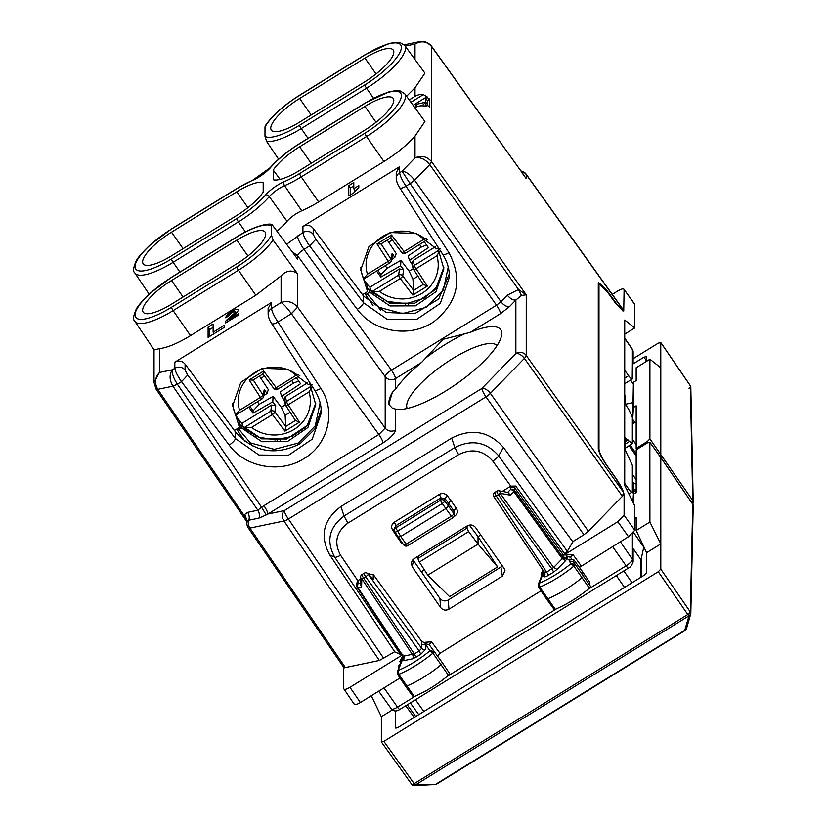 <?xml version="1.0" encoding="UTF-8"?>
<svg xmlns="http://www.w3.org/2000/svg" width="827" height="827" viewBox="0 0 827 827"><rect width="100%" height="100%" fill="white"/><g stroke="black" fill="none" stroke-linecap="round" stroke-linejoin="round"><path stroke-width="1.24" d="M280.115 179.407L273.241 170.104L273.241 179.748A34.579 9.883 145 0 0 299.622 170.445L364.924 130.066A34.579 9.883 145 0 0 393.249 98.413A34.579 9.883 145 0 0 364.924 106.414L299.622 146.792L311.179 163.301M273.241 170.104A34.579 9.883 145 0 1 299.622 146.792M263.193 192.133A34.579 9.883 145 0 1 236.822 215.444L171.52 255.822A34.579 9.883 145 0 1 143.195 263.823A34.579 9.883 145 0 1 171.52 232.17L236.822 191.792A34.579 9.883 145 0 1 263.193 182.488L263.193 192.133M399.658 187.44C400.02 188.752 402.149 188.37 406.047 186.282C402.139 180.286 399.999 175.769 399.617 172.729L402.046 171.23L414.999 157.916L414.999 136.114A47.211 13.49 145 0 1 383.924 161.534L318.622 201.912A47.211 13.49 145 0 1 301.741 210.792A14.431 4.125 145 0 0 287.041 221.326A47.211 13.49 145 0 1 277.19 231.126M414.999 136.114L424.913 121.497L404.723 93.751A46.653 13.335 145 0 1 366.547 136.517L301.245 176.895A3.008 0.569 -121.7 0 1 299.622 173.546A43.645 12.467 145 0 1 284.012 181.764A3.008 1.716 67 0 0 284.56 185.672L301.741 210.792M414.896 107.727L414.999 107.665A12.023 11.299 -0 0 1 423.3 105.918L427.011 105.98L427.011 105.205A12.023 11.299 -0 0 1 429.689 106.931L429.689 99.219A12.023 11.299 -0 0 0 427.011 97.493L427.011 96.718L413.128 105.298M427.011 96.718L423.3 94.609A12.023 11.299 -0 0 0 414.999 96.356L409.22 99.922M406.564 96.283L414.999 87.786L424.913 73.158L404.723 45.413A46.653 13.335 145 0 1 366.547 88.189L373.535 98.248M255.832 295.239L190.52 335.617L173.143 310.601A3.008 0.569 58.3 0 1 171.52 307.251L236.822 266.883A3.008 0.569 58.3 0 0 238.445 270.222L255.832 295.239L281.087 275.877C286.669 270.233 292.179 269.571 297.627 273.892L273.117 240.119A46.653 13.335 145 0 1 238.445 270.222L173.143 310.601A46.653 13.335 145 0 1 134.884 321.352L154.122 349.904L159.456 348.622L159.456 372.481L154.039 382.456L156.045 389.083L246.632 521.444L244.223 515.666L247.087 521.641L248.793 520.224A7.515 5.996 -101.8 0 0 249.94 528.091L283.94 520.989A7.515 2.099 -34.4 0 0 288.396 519.025L485.956 396.867L583.955 534.728L588.4 531.223L622.39 496.283L623.599 492.437L616.156 478.823L606.356 464.888C601.425 457.6 598.738 452.111 598.283 448.43L598.283 283.537L598.645 282.555L606.356 289.729L616.156 303.24C619.65 307.964 622.131 310.394 623.599 310.507L526.241 174.58A7.515 7.061 180 0 0 521.341 171.561M286.7 244.192L302.93 232.521A7.515 7.061 -0 0 1 313.195 234.33L313.195 228.345C310.29 225.109 306.869 224.479 302.93 226.443L399.617 166.661L399.617 172.729A7.515 7.061 180 0 0 396.236 178.921M348.767 185.641L353.791 182.529L353.791 188.701L358.815 185.599L358.815 187.657A19.548 5.582 145 0 0 353.791 192.815L348.767 195.927L348.767 185.641L350.421 187.998L350.421 194.903M414.999 157.916C421.388 155.104 426.908 156.355 431.58 161.668L429.74 164.625C425.192 159.104 420.281 156.872 414.999 157.916M414.999 59.534L414.999 44.038C421.388 40.451 426.908 41.278 431.58 46.519L431.58 46.519M308.026 138.336L301.245 128.567L366.547 88.189A3.008 0.569 -121.7 0 1 364.924 84.84L299.622 125.218A3.008 0.569 58.3 0 0 301.245 128.567A46.653 13.335 145 0 1 266.573 141.334L278.596 159.218M177.402 384.214L172.946 386.188L257.828 510.228L261.549 507.168L177.371 384.183L181.516 381.671C177.454 375.768 175.221 371.302 174.828 368.284L172.409 369.783C171.83 373.339 173.494 378.146 177.371 384.183L172.936 386.178C169.349 379.996 169.173 374.538 172.409 369.783L159.456 372.481C154.897 377.515 154.339 383.139 157.771 389.341L155.931 388.659M159.456 348.622C167.478 347.681 177.836 343.339 190.52 335.617M174.828 362.205L174.828 368.284A7.515 7.061 -0 0 1 185.093 370.093L185.093 364.107C182.188 360.872 178.766 360.241 174.828 362.205L271.525 302.424L271.525 308.492L281.087 302.579C287.248 300.253 292.768 301.793 297.627 307.189L291.352 313.64L378.88 434.475A7.515 1.416 58.3 0 1 382.973 442.9C390.602 437.876 394.789 433.575 395.533 429.988L395.533 409.096L392.38 408.207L388.762 404.413L392.38 392.318L395.533 389.228A66.894 19.114 145 0 1 396.826 387.387A66.894 19.114 145 0 1 421.501 362.515L443.158 339.297L470.253 332.371A66.894 19.114 145 0 1 501.451 336.072A66.894 19.114 145 0 1 494.918 348.674A66.894 19.114 145 0 1 445.877 390.913A66.894 19.114 145 0 1 396.836 409.324A66.894 19.114 145 0 1 395.533 409.096M213.128 332.227L224.437 325.238L224.437 327.296L208.104 337.395L208.104 327.11L213.128 324.008L213.128 332.227L214.131 333.663M233.648 313.95A3.753 1.075 145 0 0 235.044 311.748A3.753 1.075 145 0 0 231.663 312.813A3.753 1.075 145 0 0 228.831 315.842L225.688 317.785A7.515 2.15 145 0 1 231.353 311.727A7.515 2.15 145 0 1 238.124 309.587A7.515 2.15 145 0 1 235.323 313.991L228.831 319.698L238.248 313.878L238.248 315.159L225.688 322.923L225.688 321.496A2.977 0.848 145 0 1 226.846 319.915L233.648 313.95L234.31 314.891M313.195 228.345L363.466 296.004L363.466 302.734L387.077 319.284L416.467 319.532L440.315 303.395L449.433 277.066L449.164 272.31M438.455 247.759L436.635 248.886L416.239 233.441L390.241 232.552L368.935 246.58L360.758 269.964L367.56 291.59L362.515 294.712M396.236 172.605L399.617 166.661M297.42 235.922A12.023 2.264 58.3 0 0 303.964 249.403L309.618 245.908C305.545 240.006 303.323 235.54 302.93 232.521L302.93 226.443M292.127 251.635L297.627 255.77C297.978 253.941 300.087 251.811 303.964 249.403L391.44 370.155L496.5 305.194L410.161 183.739L402.046 171.23C406.005 171.54 410.182 174.538 414.575 180.203L410.14 183.708M171.52 307.251A43.645 12.467 145 0 1 135.059 314.87A43.645 12.467 145 0 1 171.52 277.396L236.822 237.018A3.008 0.569 -121.7 0 1 236.894 236.822C254.354 225.699 269.643 222.773 272.073 224.603L297.627 259.192L297.627 255.77L385.196 376.657A7.515 2.057 144.1 0 1 391.44 370.155A7.515 1.416 58.3 0 1 395.533 378.57L421.501 362.515M427.011 105.205L425.75 105.98L425.75 98.268L427.011 97.493M415.712 107.262L415.712 104.481L425.75 102.124L422.07 105.815M405.209 46.085L414.999 44.038L419.671 41.598L405.747 44.513M425.75 98.268L427.404 100.625L429.689 99.219M427.404 105.401L427.404 100.625M622.907 311.014L623.599 310.507M266.573 141.334L264.991 136.372L264.991 127.027A43.645 12.467 145 0 1 299.622 95.363A3.008 0.569 -121.7 0 1 299.684 95.167C283.713 105.308 272.217 115.563 265.178 125.942L264.991 127.027M246.911 522.354L247.087 521.641M394.737 651.717L379.386 660.453L345.386 667.554L342.936 665.973M185.093 364.107L235.364 431.766C253.662 452.152 275.215 456.142 300.025 443.737L314.818 429.058L321.217 409.634M310.352 383.521L308.533 384.648L288.137 369.204L262.138 368.315L240.833 382.343L232.666 405.726L239.458 427.352L234.413 430.474M271.556 323.202C271.918 324.515 274.047 324.132 277.944 322.044C274.037 316.048 271.897 311.531 271.525 308.492A7.515 7.061 180 0 0 268.134 314.394L268.134 308.378L271.525 302.424M281.087 275.877L281.087 302.579C283.578 304.026 287 307.716 291.352 313.64M360.841 267.472A41.34 38.848 180 0 0 367.56 286.245L367.56 291.59M313.195 234.33L315.78 239.303L309.618 245.908L357.295 309.339C373.732 332.433 410.699 338.284 434.154 321.476C458.003 302.186 462.924 279.257 448.927 252.69A7.515 2.13 147.1 0 1 442.641 254.251L399.761 187.843C397.839 185.041 396.66 181.971 396.236 178.642L396.236 172.626M272.073 224.603L271.452 225.864L271.452 235.209A43.645 12.467 145 0 1 236.822 266.883M273.117 240.119L271.452 235.209M425.75 102.124L427.404 104.481M415.712 104.481L417.19 106.6M623.599 492.437L526.241 355.476L526.241 294.836L521.444 295.446L518.519 289.512L526.241 294.836L431.58 161.668M521.444 295.446L515.862 300.046C512.957 300.263 510.114 298.63 507.344 295.146L500.955 301.71L414.575 180.203L429.74 164.625L431.601 161.71L431.601 46.55L524.411 175.862M623.775 310.476L526.106 174.135A7.515 2.202 -35.6 0 1 526.241 174.58L526.241 178.663L521.444 172.057M404.362 44.958L405.675 44.524L404.32 44.916M572.739 541.664L583.955 534.728M364.924 58.086A34.579 9.883 145 0 1 393.249 50.075A34.579 9.883 145 0 1 364.924 81.739L299.622 122.117A34.579 9.883 145 0 1 271.297 130.118A34.579 9.883 145 0 1 299.622 98.465L364.924 58.086L376.037 73.954M246.632 521.444L246.911 523.605A7.515 7.061 -0 0 1 247.335 521.268L244.73 514.446L244.223 515.666L157.781 389.352L155.962 388.69M232.749 403.235A41.34 38.848 180 0 0 239.458 422.008L239.458 427.352M297.627 273.892L297.648 307.22L291.414 313.722L277.944 322.044L320.824 388.452C336.31 411.164 328.422 444.275 304.119 458.509C280.591 473.84 245.185 467.503 229.203 445.102L181.516 381.671L187.688 375.065L185.093 370.093M171.52 304.15A34.579 9.883 145 0 1 143.195 312.161A34.579 9.883 145 0 1 171.52 280.498L236.822 240.119A34.579 9.883 145 0 1 265.147 232.118A34.579 9.883 145 0 1 236.822 263.772L171.52 304.15M449.319 273.851L438.723 298.971L414.792 313.64L386.25 312.503L363.466 296.004M423.486 575.044L421.512 571.581L424.354 569.824M480.745 534.955L478.027 536.64L469.312 525.052M263.854 505.597A7.515 1.416 58.3 0 1 267.948 514.012L266.201 514.932L261.549 507.168L378.88 434.475L385.196 428.076A7.515 7.061 180 0 0 395.533 429.988M244.73 514.446L247.655 512.347L257.828 510.228A7.515 5.996 -101.8 0 1 258.975 518.095L266.201 514.932M321.041 407.783L321.341 412.838L312.224 439.158L288.375 455.305L258.975 455.036L235.364 438.496L187.688 375.065M465.012 333.653A67.649 19.331 -35 0 0 425.915 357.822M497.068 345.552A54.871 15.682 -35 0 0 458.561 355.114A54.871 15.682 -35 0 0 412.26 393.352A54.871 15.682 -35 0 0 407.235 408.455M392.38 392.318A67.649 19.331 -35 0 0 389.641 405.581M423.569 575.158L421.512 571.581M418.276 556.126L417.821 558.556L419.351 562.05L427.786 575.168L478.027 544.104L497.585 566.94L478.027 536.64L478.027 544.104L468.64 531.575L466.935 528.195L467.451 525.734M427.786 575.168L449.547 596.639L497.585 566.94M228.831 319.698L229.461 320.597M235.633 312.585A7.515 2.15 145 0 1 237.359 311.882M353.791 185.92L350.421 187.998M353.791 188.701L355.372 190.975M209.758 336.372L209.758 329.466L213.128 327.389M208.104 327.11L209.758 329.466M392.339 709.917L381.361 716.709L371.313 695.734M395.564 710.9L395.709 728.06M395.864 728.163L398.169 727.357L643.995 575.365L646.497 572.791L646.6 552.705L636.159 530.5L636.17 517.64L634.774 518.498M381.361 716.709L381.361 741.902L383.873 741.374L658.282 571.715L660.794 569.131L660.794 543.939L646.6 552.705M660.794 569.131L690.297 611.908A3.008 2.626 129.1 0 1 688.943 615.846L688.984 615.877A3.008 2.626 -50.9 0 0 690.328 611.939L692.737 504.222A3.008 0.837 -34.4 0 0 692.685 504.056A3.008 3.008 0 0 1 693.212 505.762L693.212 505.762A3.008 2.822 -179.9 0 0 692.737 504.222L660.794 457.558L660.794 543.939L649.908 522.002L636.159 530.5M407.277 704.811L415.712 716.502M649.908 522.002L649.857 442.187L660.597 457.279M660.742 457.383L649.908 442.362L647.396 442.89L636.17 449.826L636.17 492.447L633.41 494.153L633.41 503.095M636.17 491.703L633.523 490.638L632.345 489.233M633.41 494.153L632.934 502.144M633.585 532.505L644.481 548.198M381.361 741.902L411.712 784.368A3.008 0.879 144.4 0 1 411.66 784.192M693.212 505.762L690.803 613.603L686.462 628.737L684.756 630.298L688.984 615.877L690.741 614.079L690.297 611.908A3.008 0.889 145.4 0 1 687.785 614.492L414.172 783.665A3.008 0.879 144.4 0 1 411.712 784.368A3.008 3.008 0 0 0 412.311 784.988A3.008 2.615 -52.2 0 0 415.33 785.019A3.008 0.569 -121.7 0 1 414.172 783.665L383.873 741.374M660.752 457.393L692.685 504.056A3.008 0.837 -34.4 0 0 692.55 503.953M414.224 785.65L435.291 784.513A3.008 3.008 0 0 0 436.718 784.068L685.159 630.453A3.008 3.008 0 0 0 686.462 628.747M413.603 785.433L415.371 785.05A3.008 2.615 127.8 0 1 412.322 785.009M434.547 784.296L415.33 785.019L688.943 615.846A3.008 0.569 58.3 0 1 687.785 614.492L658.282 571.715M634.65 304.109L634.774 327.937L624.726 334.149M343.556 667.079L343.691 688.622C344.063 689.956 346.151 689.522 349.966 687.309L360.365 702.505C356.551 704.707 354.463 705.142 354.09 703.818M612.249 294.391L617.821 290.949C621.635 288.747 623.723 288.313 624.096 289.646L623.734 311.035L616.012 303.86L607.059 291.497L599.348 284.333L598.975 285.315L598.975 449.175C599.43 452.855 602.128 458.344 607.059 465.642L616.012 478.378C620.943 485.676 623.641 491.166 624.096 494.846L624.096 515.252L634.774 530.262L634.774 505.845L624.726 485.594L624.726 320.028L634.774 327.937M634.64 304.098L623.961 289.202L634.774 304.543M632.376 365.079L633.12 363.332L632.397 361.864L632.2 379.066L624.726 383.687M632.376 378.57C632.179 379.748 630.939 378.797 628.654 375.716L624.726 370.207M354.194 704.232L343.691 688.622M402.315 654.943L349.966 687.309M347.867 523.129L344.042 516.027L454.798 447.552C471.793 439.116 486.4 441.866 498.619 455.791A7.515 2.067 144.3 0 1 492.789 461.104C483.278 450.229 471.886 448.079 458.623 454.643L347.867 523.129C336.186 531.968 333.767 542.667 340.579 555.217A7.515 2.109 145.9 0 1 334.697 557.15L400.495 654.426L402.883 654.167M400.495 654.426L394.892 651.945L329.725 554.886C319.532 535.927 323.264 519.811 340.92 506.537L451.676 438.062C471.648 428.076 488.912 431.208 503.478 447.459L572.894 541.881L567.291 551.299L564.024 555L563.053 554.545L514.549 487.651L515.748 486.038L510.797 486.142L492.789 461.104M624.096 515.252L617.821 521.703L628.489 536.723L634.774 530.262M628.489 536.723L579.427 567.384M541.003 590.819L439.954 653.289L437.493 656.049M399.999 677.995L360.365 702.505M617.821 521.703L564.004 554.979M412.849 559.641L439.892 598.386C442.197 601.064 444.978 601.601 448.224 599.999L502.465 566.061M360.562 579.034L357.843 580.73L356.137 584.73L357.326 584.854M403.69 657.506L402.346 659.615L403.318 656.028L402.48 656.535L399.782 661.569L401.219 660.835M566.96 554.845L572.935 554.514L570.454 557.243L566.743 556.406L566.96 554.845L564.024 555M542.843 569.958L541.075 574.207L542.45 573.493M360.458 583.242L358.215 583.707A3.008 2.822 -0 0 0 357.326 587.583A3.008 0.817 -33.8 0 0 357.367 587.739A3.008 0.817 -33.8 0 0 358.05 587.832L403.235 656.214L414.327 653.899L419.165 650.911L421.677 648.327L421.677 644.243L425.812 645.008L425.047 643.292L425.667 642.207L424.809 642.734L421.811 641.535L373.266 574.507L368.377 574.196M425.667 642.207L431.642 641.866L439.954 653.289M507.695 492.396L510.414 489.605L510.569 486.286L502.299 491.393M412.156 566.702L440.626 607.545C442.931 610.243 445.701 610.791 448.958 609.189L502.34 576.181L504.977 570.64L504.046 568.335L475.546 527.512C473.24 524.814 470.47 524.266 467.224 525.869L413.862 558.856L411.288 562.412L412.156 566.702L413.469 560.789M425.46 643.788L429.172 644.605L431.642 641.866M632.376 533.766L632.397 559.321A7.557 2.161 145 0 1 626.091 565.802L588.266 589.196M625.005 448.41L632.345 443.489L632.345 417.128L628.623 409.148L624.726 403.256M624.726 483.392L628.623 488.86C630.908 491.931 632.148 492.882 632.345 491.714L628.985 494.174M632.345 491.714L632.345 465.343L625.005 449.474L625.181 437.504M625.005 438L632.345 443.489M340.92 506.537L344.042 516.027C329.074 527.357 325.962 541.065 334.697 557.15L329.725 554.886M402.728 657.816L400.103 663.895M566.34 555.909L566.123 555.362M566.743 556.406L567.095 557.76L562.96 556.984L563.053 554.545M554.069 609.003L555.279 609.292C566.629 604.537 578.001 597.528 589.403 588.255L590.633 586.477L573.493 561.874L574.134 560.106L582.415 571.488L581.784 573.266L583.397 575.716A3.008 0.858 145 0 1 582.063 577.659A45.103 12.891 145 0 1 547.743 598.8A3.008 0.858 145 0 1 546.44 598.903A3.008 0.858 145 0 1 546.44 598.893L554.069 609.385M543.525 570.981L538.222 584.544M425.047 643.292L424.809 642.734M544.011 570.485L544.083 571.819M372.522 578.269L368.17 574.186A3.008 2.254 -45.6 0 0 367.798 573.638A3.008 3.008 0 0 0 364.087 573.235A3.008 0.569 58.3 0 0 365.658 576.77A3.008 0.796 -35.8 0 0 368.17 574.186L421.677 648.327A3.008 2.822 180 0 0 425.812 649.092L425.812 645.008L430.009 650.766L434.123 651.407L429.172 644.605M394.52 529.084A3.008 0.858 -32.9 0 0 392.525 529.849L395.719 534.8L396.505 534.376M394.355 522.168L395.988 525.59L394.655 527.698L394.438 529.993A3.008 2.863 5.2 0 1 395.782 527.864L400.754 536.465L445.97 508.512L448.482 505.938L448.482 503.229L453.858 510.931A3.008 0.837 145.1 0 1 456.38 508.367L450.984 500.635L448.482 503.229L444.957 498.547L440.853 497.854A3.008 0.569 58.3 0 0 439.209 494.432L394.355 522.168C391.564 524.266 390.954 526.83 392.525 529.849M439.209 494.432C442.362 492.851 445.102 493.347 447.428 495.911L444.957 498.547L444.719 500.914L453.858 513.608L453.858 510.931L454.343 515.159A3.008 2.822 180 0 0 453.858 513.608A3.008 0.858 -35 0 1 451.346 516.182L442.238 503.54A3.008 0.786 -36.8 0 0 444.719 500.914A3.008 2.863 5.7 0 0 440.615 500.139A3.008 0.569 58.3 0 0 442.238 503.54L397.405 531.254A3.008 0.827 147.2 0 1 394.903 531.895A3.008 0.827 147.2 0 1 394.872 531.74A3.008 2.863 5.2 0 1 394.438 529.993A3.008 3.008 0 0 0 394.903 531.895L398.283 537.147L400.754 536.465L406.129 544.135L451.346 516.182A3.008 0.569 58.3 0 0 452.927 517.712A3.008 3.008 0 0 0 454.343 515.159M403.39 656.483A3.008 2.822 180 0 1 403.7 657.723L403.7 657.723A3.008 2.822 180 0 1 402.346 660.091L400.981 663.378L399.4 665.011L400.278 665.322L397.27 671.731L397.591 674.418A2.75 0.786 -35 0 0 397.591 674.429L405.468 686.121A3.008 0.858 -35 0 0 405.468 686.131A3.008 0.858 -35 0 0 406.801 686.017A45.103 12.891 -35 0 0 441.111 664.732A3.008 0.858 -35 0 0 442.424 662.809A3.008 0.858 -35 0 0 442.414 662.809L434.123 651.407L442.414 662.809M413.097 696.251L414.327 696.51C425.729 691.672 437.111 684.622 448.461 675.339L449.661 673.56L442.424 662.809M633.12 550.348L632.397 546.998M244.947 441.329L237.277 430.112L239.22 429.709L241.164 427.704L261.88 441.701L287.351 441.608L307.902 427.476L315.749 404.672L310.135 385.062L312.079 384.658M237.277 428.706L237.277 430.112M380.441 310.084L378.394 307.096L402.377 313.598L426.381 307.293L443.344 290.101L448.213 267.059M280.518 440.315L279.991 439.592M400.981 663.378L398.221 666.355L398.562 669.374M252.359 445.856L250.302 442.858L274.285 449.361L298.289 443.055L315.252 425.864L320.121 402.821M510.259 495.177L500.128 493.295A3.008 1.675 -79.5 0 0 498.939 490.773L508.047 492.458L510.259 495.177L513.805 491.538A3.008 1.602 44.2 0 0 510.414 489.605A3.008 2.822 -0 0 1 514.549 490.37L562.96 557.46A3.008 2.822 -0 0 0 567.095 558.225L568.449 559.827L569.296 559.238L574.103 560.065M568.449 559.827L570.041 559.507L569.162 560.902L570.981 563.673L575.096 564.314A2.75 0.786 145 0 1 573.876 566.092A44.844 12.808 145 0 1 539.762 587.118A2.75 0.786 145 0 1 538.563 587.201A2.75 0.786 145 0 1 538.553 587.191L538.253 584.451L539.431 583.107L539.762 587.118L555.279 609.292M544.683 572.646A3.008 2.822 -0 0 1 544.983 573.886L544.983 573.886A3.008 2.822 -0 0 1 543.628 576.243L543.628 572.16L539.431 583.107A41.836 11.95 145 0 0 570.981 563.673L573.876 566.092L589.403 588.255M562.96 556.984L562.236 558.659L553.656 567.477L547.029 571.85L544.569 572.542L493.822 496.676A3.008 0.817 -33.8 0 0 496.293 495.993L498.371 494.711L551.867 568.862A3.008 0.569 -121.7 0 1 553.49 572.201L548.652 575.199L496.293 495.993C494.536 493.119 494.246 492.075 495.425 492.861M403.979 656.504L403.814 660.628L412.394 658.84A3.008 2.398 78.2 0 0 412.559 654.715L361.802 578.828A3.008 2.243 -178.5 0 1 360.613 576.988L360.417 584.555L361.595 587.098L358.05 587.832A3.008 2.398 -101.8 0 1 358.215 583.707L358.06 580.575M397.591 674.429A2.75 0.786 -35 0 0 398.81 674.336L398.459 670.335A41.836 11.95 145 0 0 430.009 650.766L432.924 653.165A2.75 0.786 -35 0 0 434.123 651.407M239.458 425.429L241.164 425.078L241.164 427.704M250.302 442.858L239.22 429.709M365.369 292.944L365.369 294.35L373.039 305.556M378.394 307.096L367.312 293.947L369.266 291.941L389.982 305.938L415.443 305.845L436.005 291.714L443.851 268.899L438.227 249.299L440.181 248.896M365.369 294.35L367.312 293.947M438.227 249.299L438.227 247.893M277.334 440.646L277.334 439.84M569.162 560.902L573.483 561.864L590.633 586.477M494.742 492.447L496.81 491.176A3.008 0.569 58.3 0 0 498.371 494.711A3.008 0.796 -35.8 0 0 500.128 493.295L553.656 567.477L557.036 569.41L553.49 572.201M362.722 574.91C361.75 574.631 362.04 575.675 363.591 578.042A3.008 0.817 146.2 0 1 361.802 578.828L361.595 587.098M412.394 658.84L415.95 657.248L414.327 653.899L363.591 578.042L365.658 576.77L419.165 650.911L420.788 654.26L425.812 649.092M400.278 665.322L397.239 671.813M310.135 383.656L310.135 385.062M241.164 425.078L261.539 438.837L286.659 438.992L307.251 425.481L315.728 403.297M369.266 291.941L369.266 289.316L367.56 289.667M408.61 304.543L407.866 303.519M405.426 304.874L405.426 303.757M369.266 289.316L389.641 303.075L414.772 303.209L435.374 289.688L443.82 267.483M589.031 584.027L589.672 582.26L582.425 571.509M643.778 547.174L640.956 559.931L640.584 559.259L640.584 577.473M632.335 491.879L633.751 493.946M632.789 548.001L640.584 559.259M632.376 534.831L633.079 533.074M632.345 474.181L636.17 479.732M636.17 455.987L629.192 445.825M625.067 448.379L625.005 449.092M625.067 395.192L625.067 403.772M632.345 439.127L636.17 444.657M634.94 422.514L632.345 424.117M632.707 402.656L625.419 404.3M634.402 421.749L634.402 422.845L632.345 423.3M636.159 367.736L649.908 359.238L649.908 438.879L647.396 441.453L636.17 448.399L636.17 405.778L633.41 407.484L633.41 382.291L636.17 380.585L636.159 367.736M660.742 342.44L660.794 367.808L649.908 359.238M660.794 367.808L660.794 454.188L659.605 455.791M646.528 361.327L646.456 356.468M646.497 356.633L643.995 357.15L633.037 363.932M633.41 407.484L632.707 419.33L633.41 382.291M632.707 419.33L635.188 422.876L636.17 422.266M636.852 449.402L636.17 448.399M636.17 484.105L633.523 483.061L632.345 481.665M636.17 490.287L633.523 489.233L632.345 487.847M633.12 358.691L658.282 343.133L660.794 342.605L690.328 385.785L692.737 500.5L649.908 438.879M690.111 385.444A3.008 0.837 145.6 0 1 690.245 385.547A3.008 0.837 145.6 0 1 690.297 385.713A3.008 1.406 -25.5 0 1 690.483 385.951A3.008 1.406 -25.5 0 1 690.493 385.992A3.008 1.406 154.5 0 0 690.328 385.785A3.008 2.801 177.7 0 1 690.803 387.191L690.803 387.191A3.008 3.008 0 0 0 690.514 386.023A3.008 1.406 154.5 0 1 688.984 388.276M691.434 502.216A3.008 0.889 -34.6 0 0 692.737 500.5L693.14 502.713A3.008 3.008 0 0 0 693.212 502.03L693.15 502.63M692.116 503.219L693.14 502.713L692.788 504.222L693.109 502.795M263.668 395.699L266.966 393.497L268.372 389.662L259.42 376.14M273.075 396.381L259.182 404.341L253.103 410.823L252.969 413.159L272.786 401.819L273.075 396.381L281.283 407.256L285.119 415.34L290.112 412.249M291.714 380.554L293.513 383.108L280.229 391.957L281.645 396.35L284.075 400.092M293.513 383.108L298.712 381.082M296.335 377.691L300.563 383.728L281.645 396.35M248.741 407.122L252.969 413.159M235.736 415.133A44.162 41.495 180 0 0 242.084 423.3L271.638 405.023L275.753 405.747L272.786 401.819M266.966 393.497L264.299 389.393L262.976 394.996A3.008 0.879 147.1 0 1 260.412 397.394L239.572 410.285L235.468 415.206M253.165 379.986L262.883 373.99L253.041 380.079L249.134 379.996L260.412 397.394A3.008 0.569 -121.7 0 0 261.994 398.924A3.008 0.569 -121.7 0 0 262.066 398.759A3.008 2.791 -166.7 0 0 263.337 397.063L264.661 391.491L264.299 389.393M307.313 382.973L285.222 396.629L284.302 400.454M310.9 386.364L286.535 401.426A3.008 2.843 164.7 0 0 285.625 405.313A3.008 0.879 -32.9 0 0 285.666 405.395A3.008 0.879 -32.9 0 0 288.189 404.785A3.008 0.569 58.3 0 1 286.535 401.426L285.222 396.629M285.728 405.457L295.456 420.509L285.666 405.395A3.008 3.008 0 0 1 285.253 404.403M285.119 415.34L285.728 426.505L295.446 420.498L299.467 422.194L288.189 404.785L309.029 391.905L311.521 387.512M285.728 426.505L284.964 431.156L299.467 422.194M275.753 405.747L274.864 411.97A3.008 2.739 -171.9 0 0 270.77 411.174A3.008 0.569 58.3 0 0 272.414 414.544L251.573 427.425L244.161 427.621L242.766 426.928L242.084 423.3M262.883 373.99L273.789 388.432A3.008 0.837 -37 0 0 276.187 387.646A3.008 0.569 -121.7 0 0 277.769 389.176A3.008 0.569 -121.7 0 0 277.841 389M262.883 373.98L263.637 371.023L276.187 387.646L297.027 374.755L298.547 374.569M263.337 397.063A3.008 2.791 -166.7 0 0 262.976 394.996L253.238 379.965M367.312 285.884L368.17 285.346M391.512 259.626L394.81 257.435L396.226 253.589L387.263 240.078M400.93 260.309L387.026 268.268L380.958 274.75L380.823 277.097L400.64 265.746L400.93 260.309L409.138 271.184L412.962 279.268L417.955 276.177M419.568 244.482L421.356 247.046L408.083 255.894L409.489 260.278L411.918 264.03M421.356 247.046L426.567 245.009M424.189 241.629L428.417 247.666L409.489 260.278M376.595 271.049L380.823 277.097M363.642 279.154A44.162 41.495 180 0 0 369.938 287.227L399.493 268.951L403.597 269.674L400.64 265.746M394.81 257.435L392.153 253.32L390.83 258.923A3.008 0.879 147.1 0 1 388.266 261.332L367.426 274.213L363.322 279.133M392.515 255.409L392.153 253.32M435.167 246.901L413.076 260.557L412.156 264.382M438.806 250.261L414.389 265.364A3.008 2.843 164.7 0 0 413.479 269.24A3.008 0.879 -32.9 0 0 413.521 269.323A3.008 0.879 -32.9 0 0 416.043 268.723A3.008 0.569 58.3 0 1 414.389 265.364L413.076 260.557M413.572 269.395L423.3 284.426L427.321 286.121L416.043 268.723L436.883 255.832L439.416 251.367M423.29 284.436L413.583 290.432L412.818 295.094L427.321 286.121M413.572 290.442L412.962 279.268M403.597 269.674L402.718 275.908A3.008 2.739 -171.9 0 0 398.614 275.112A3.008 0.569 58.3 0 0 400.268 278.472L379.428 291.362L372.016 291.559L370.62 290.866L369.938 287.227M391.491 234.961L376.988 243.924L380.896 244.017L390.757 237.918L391.491 234.961L404.041 251.573A3.008 0.569 -121.7 0 0 405.623 253.103A3.008 0.569 -121.7 0 0 405.685 252.938M376.988 243.924L388.266 261.332A3.008 0.569 -121.7 0 0 389.848 262.862A3.008 0.569 -121.7 0 0 389.92 262.686A3.008 2.791 -166.7 0 0 390.83 258.923L381.082 243.903M427.611 239.51L405.623 253.103A3.008 3.008 0 0 1 401.633 252.359L390.747 237.928L401.591 252.266A3.008 0.837 -37 0 0 401.633 252.359A3.008 0.837 -37 0 0 404.041 251.573L424.882 238.693L426.236 238.527M171.52 229.069A3.008 0.569 -121.7 0 1 171.592 228.872L236.894 188.494A3.008 0.569 58.3 0 0 236.822 188.69L171.52 229.069A43.645 12.467 145 0 0 135.059 266.542A43.645 12.467 145 0 0 171.52 258.923L236.822 218.545A3.008 0.569 58.3 0 0 238.445 221.894L245.433 231.953M287.041 221.326L269.302 196.609A3.008 1.892 -139 0 0 265.684 194.893A43.645 12.467 145 0 1 236.822 218.545M265.684 194.893A17.987 5.138 145 0 1 284.012 181.764M299.622 143.691A3.008 0.569 -121.7 0 1 299.684 143.495C287.631 151.052 277.789 159.135 270.14 167.726A3.008 1.892 41 0 1 270.749 167.343A43.645 12.467 145 0 1 299.622 143.691L364.924 103.313A43.645 12.467 145 0 1 401.384 95.694A43.645 12.467 145 0 1 364.924 133.178L299.612 173.546M270.749 167.343A17.987 5.138 145 0 1 252.431 180.472A3.008 1.716 -113 0 1 252.907 180.069L236.894 188.494M236.822 188.69A43.645 12.467 145 0 1 252.431 180.472M171.52 258.923A3.008 0.569 58.3 0 0 173.143 262.273A46.653 13.335 145 0 1 134.884 273.013L149.129 294.174M364.924 103.313A3.008 0.569 -121.7 0 1 364.996 103.117L299.684 143.495M364.924 133.178A3.008 0.569 58.3 0 0 366.547 136.517L383.924 161.534M318.622 201.912L301.245 176.895A46.653 13.335 145 0 1 284.56 185.672A14.979 4.28 145 0 0 269.302 196.609A46.653 13.335 145 0 1 238.445 221.894L173.143 262.273L179.935 272.042M364.924 106.414L376.037 122.293M236.822 191.792L247.935 207.66M183.077 248.679L171.52 232.17M414.999 96.356L414.999 87.786M423.3 94.609L410.916 102.259M157.781 389.352L172.946 386.188M448.927 252.69L406.047 186.282L414.585 180.224M367.56 288.178L368.449 289.481M299.622 125.218A43.645 12.467 145 0 1 264.991 136.372M364.924 84.84A43.645 12.467 145 0 0 401.384 47.366A43.645 12.467 145 0 0 364.924 54.985A3.008 0.569 -121.7 0 1 364.996 54.789L299.684 95.167M345.386 667.554L249.94 528.091A7.515 2.099 -34.4 0 1 248.224 527.843L343.329 666.8M320.824 388.452A7.515 2.13 147.1 0 1 314.549 390.013L271.669 323.605C269.736 320.804 268.558 317.733 268.134 314.405A7.515 7.061 180 0 0 268.144 314.684M171.52 277.396A3.008 0.569 -121.7 0 1 171.592 277.2L150.245 293.151C141.882 301.152 137.106 306.745 135.928 309.929C133.24 316.121 132.889 319.935 134.884 321.352M357.295 309.339A7.515 2.036 -36.9 0 0 363.466 302.734L315.78 239.303M297.648 307.22L385.196 428.076L385.196 376.657A7.515 7.061 180 0 0 395.533 378.57L395.533 389.228M236.822 237.018A43.645 12.467 145 0 1 271.452 225.864M429.751 164.635L518.519 289.512L507.344 295.146M470.253 332.371L500.593 313.609A7.515 1.416 58.3 0 0 496.5 305.194L500.955 301.71A7.515 4.001 44.2 0 0 509.473 306.61L515.862 300.046L515.862 353.501A7.515 7.061 180 0 1 526.241 355.476A7.515 2.078 144.6 0 1 524.38 358.401L622.4 496.283M382.973 442.9L267.948 514.012L284.302 510.6L481.862 388.442A7.515 4.001 44.2 0 1 490.38 393.352L588.4 531.223M490.38 393.352L524.38 358.401A7.515 4.001 -135.8 0 0 515.862 353.501L481.862 388.442A7.515 1.416 58.3 0 0 485.956 396.867A7.515 2.078 144.6 0 0 490.38 393.352M364.924 54.985L299.622 95.363M379.386 660.453L283.94 520.989A7.515 5.996 78.2 0 1 284.302 510.6A7.515 1.416 58.3 0 0 288.396 519.025L383.831 658.468M258.975 518.095L248.793 520.224A7.515 5.996 -101.8 0 0 247.655 512.347M229.203 445.102A7.515 2.036 -36.9 0 0 235.364 438.496L235.364 431.766M509.473 306.61L500.593 313.609M311.179 114.974L299.622 98.465M239.458 423.941L240.357 425.243M236.822 240.119L247.935 255.998M183.077 297.007L171.52 280.498M417.821 558.556L466.935 528.195M419.351 562.05L468.64 531.575M225.688 321.496L226.391 322.489M226.846 319.915L227.973 321.517M405.747 705.762L414.224 717.423M633.523 493.616L633.523 490.638M411.805 784.451A3.008 2.615 -52.2 0 0 412.311 784.988L412.342 785.019A3.008 3.008 0 0 0 414.348 785.65M685.159 630.453A3.008 0.569 58.3 0 1 684.756 630.298L436.315 783.913A3.008 0.569 58.3 0 0 436.718 784.068M624.726 338.109L632.283 349.108A7.557 2.161 145 0 1 632.397 349.542L632.397 361.864M633.12 363.249L633.12 351.837A4.507 4.238 -0 0 1 633.12 351.837A4.507 4.238 -0 0 0 632.397 349.542L624.726 338.367M343.691 668.216L344.694 667.606M623.031 495.507L624.096 494.846M598.283 285.749L598.975 285.315M598.417 449.526L598.975 449.175M624.726 378.146L628.654 375.716M340.579 555.217L357.833 580.719M356.861 585.805L356.137 584.73M399.782 661.569L400.537 662.696M572.935 554.514L581.236 565.937M571.436 558.742L570.454 557.243L571.55 558.752M541.075 574.207L541.778 575.272M447.428 495.911L450.984 500.635M453.951 516.658L454.664 516.213C457.517 514.053 458.086 511.437 456.38 508.367M395.719 534.8L401.126 542.543L403.411 544.476M449.661 673.56L442.424 662.82M415.474 696.034L397.518 707.126A7.557 2.161 145 0 1 391.336 708.884L378.694 691.176M628.489 568.025A4.507 0.848 -121.7 0 1 628.437 568.066L399.875 709.39A4.507 0.848 58.3 0 1 397.518 707.126L383.997 687.888M556.757 608.672L446.973 676.548M620.333 541.757L632.397 559.321A4.507 4.238 0 0 1 633.12 561.605C631.911 565.317 630.35 567.467 628.437 568.056A4.507 0.848 -121.7 0 1 626.091 565.802L612.569 546.564M564.903 553.997L515.748 486.038M503.478 447.459L498.619 455.791L567.291 551.299M626.876 489.935L628.623 488.86M625.005 441.783L628.024 439.912M625.005 444.244L629.326 441.577M458.623 454.643L454.798 447.552L451.676 438.062M502.34 576.181L500.966 567.384M448.958 609.189L448.224 599.999M440.626 607.545L439.892 598.386M403.7 657.723L357.367 587.739A3.008 3.008 0 0 1 356.861 586.074L356.861 583.345L358.215 580.988M402.48 656.535L403.1 656.845M567.095 558.225L565.616 560.592L562.236 558.659L513.805 491.538A3.008 0.796 144.2 0 0 514.549 490.37L514.549 487.651L510.414 486.886M369.131 573.731L369.131 574.941M373.266 574.507L373.266 579.179M421.677 644.243L421.811 641.535M395.988 525.59L440.853 497.854L440.615 500.139L395.782 527.864L395.988 525.59M401.126 542.543L401.798 542.161M448.461 675.339L432.924 653.165A44.844 12.808 -35 0 1 398.81 674.336L414.327 696.51M633.12 561.605A4.507 4.238 0 0 1 633.079 562.164M493.781 496.52A3.008 0.817 -33.8 0 0 493.822 496.676A3.008 3.008 0 0 1 494.732 492.458M255.336 435.819L255.336 436.398M402.346 660.091L403.814 660.628M415.95 657.248L420.788 654.26M565.616 560.592L557.036 569.41M548.652 575.199C545.603 576.957 543.928 577.308 543.628 576.243M398.294 537.168L403.669 544.838A3.008 0.858 145 0 0 406.129 544.135A3.008 0.569 58.3 0 0 407.711 545.665L452.927 517.712M407.711 545.665A3.008 3.008 0 0 1 403.669 544.838A3.008 0.858 145 0 1 403.617 544.662M383.428 299.86L383.428 300.635M632.024 582.766L623.847 570.909M624.499 587.418L616.322 575.561M423.858 711.468L415.464 699.756M633.296 384.235L630.484 380.131M646.528 360.996L643.995 357.15M648.12 442.476L647.396 441.453M633.523 483.061L633.523 489.233M260.991 378.28L264.485 376.109M257.383 401.777L259.182 404.341M281.283 407.256L285.346 404.744M249.981 406.357L253.103 410.823M271.638 405.023L270.77 411.174L244.161 427.621M285.728 426.37L274.864 411.97A3.008 0.837 143 0 1 272.414 414.544L284.964 431.156M262.914 373.98L273.737 388.339A3.008 0.837 -37 0 0 273.789 388.432A3.008 3.008 0 0 0 277.769 389.176L299.839 375.53M249.134 379.996L263.637 371.023M251.573 427.425A36.078 33.907 180 0 0 306.155 417.015A36.078 33.907 180 0 0 309.029 391.905M297.027 374.755A36.078 33.907 180 0 0 242.445 385.175A36.078 33.907 180 0 0 239.572 410.285M367.167 285.677L368.005 285.16M388.845 242.208L392.339 240.047M385.237 265.705L387.026 268.268M409.138 271.184L413.2 268.672M377.836 270.284L380.958 274.75M399.493 268.951L398.614 275.112L372.016 291.559M413.572 290.298L402.718 275.908A3.008 0.837 143 0 1 400.268 278.472L412.818 295.094M381.009 243.913L390.726 237.918M379.428 291.362A36.078 33.907 180 0 0 434.01 280.942A36.078 33.907 180 0 0 436.883 255.832M424.882 238.693A36.078 33.907 180 0 0 370.3 249.103A36.078 33.907 180 0 0 367.426 274.213M171.592 228.872L150.245 244.823C141.882 252.824 137.106 258.417 135.928 261.601C133.24 267.793 132.889 271.597 134.884 273.013M270.14 167.726L252.907 180.069M404.723 93.751L400.041 90.867L395.968 90.588L388.783 91.9L364.996 103.117M154.039 349.79L154.039 382.456M524.452 175.913L431.446 46.074C425.74 39.52 418.638 41.629 419.578 41.619M367.56 288.034L368.542 289.471M404.723 45.413L400.041 42.539L395.968 42.249L388.783 43.562L364.996 54.789M171.592 277.2L236.894 236.822M246.911 523.605A7.515 7.515 0 0 0 248.234 527.853M449.443 277.066C449.412 268.909 447.138 261.301 442.641 254.251M526.106 174.146A7.515 7.515 0 0 0 520.979 171.065M321.352 412.828C321.31 404.672 319.046 397.063 314.549 390.013M239.458 423.796L240.44 425.233M235.044 311.748L236.108 313.268M690.69 614.316A3.008 3.008 0 0 0 690.803 613.603M598.283 284.984L599.358 284.312M632.283 349.108L633.12 351.816M391.336 708.884C393.662 711.447 396.505 711.613 399.865 709.38M633.12 561.616L633.12 550.131M538.563 587.201L546.44 598.893M372.657 578.404L367.798 573.638M413.097 696.613L405.468 686.131M544.983 573.886L544.569 572.542M498.939 490.773A3.008 3.008 0 0 0 496.81 491.176M364.107 573.225L362.04 574.507A3.008 3.008 0 0 0 360.613 576.977M641.307 558.38L641.307 577.029M418.731 714.642L410.337 702.919M633.306 383.997L630.608 380.048M636.17 453.734L630.277 445.153M660.752 342.44L690.245 385.547A3.008 3.008 0 0 1 690.483 385.951L690.514 386.023M690.803 387.191L693.212 502.03M283.961 399.699L285.284 404.548M236.14 414.916L261.994 398.924A3.008 3.008 0 0 0 263.379 396.888M305.825 427.145L291.879 436.429L275.277 439.933L258.52 437.132L244.161 428.448M411.815 263.637L413.138 268.486M413.107 268.341A3.008 3.008 0 0 0 413.521 269.323L423.31 284.436M392.515 255.429L391.192 260.991M363.994 278.844L389.848 262.862A3.008 3.008 0 0 0 391.233 260.815M438.041 285.987L424.199 298.196L406.243 303.695L387.522 301.473L371.53 291.941"/></g></svg>
